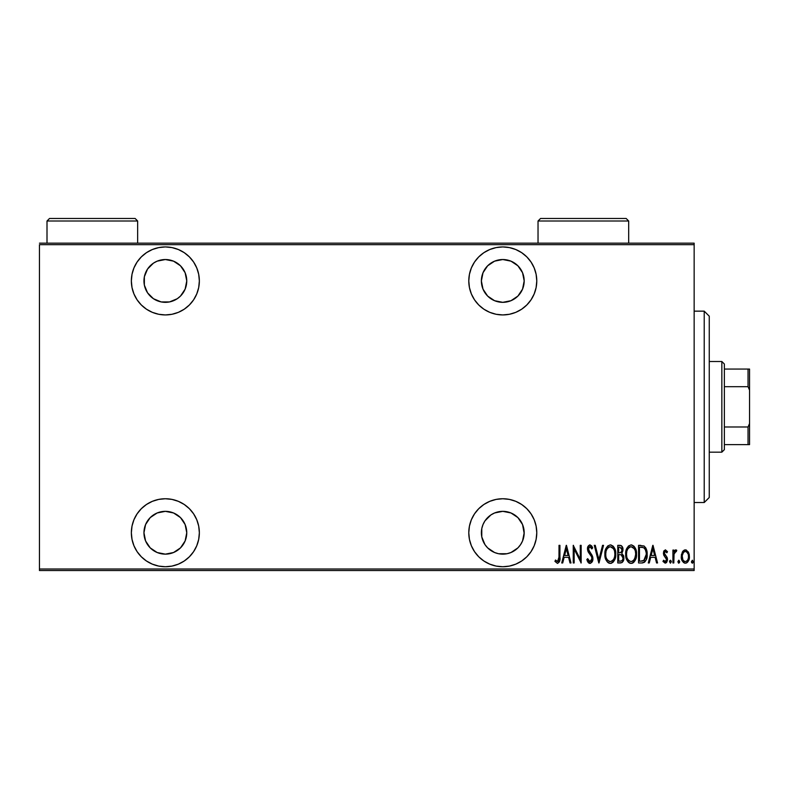 <?xml version="1.0" encoding="UTF-8"?>
<svg xmlns="http://www.w3.org/2000/svg" width="789" height="789" viewBox="0 0 789 789"><rect width="100%" height="100%" fill="white"/><g stroke="black" fill="none" stroke-linecap="round" stroke-linejoin="round"><path stroke-width="1.18" d="M502.78 498.747A33.996 33.996 0 0 1 536.776 532.743A33.996 33.996 0 0 1 502.78 566.739L509.408 566.088L515.789 564.145L521.667 561.009L526.815 556.778L531.046 551.629L534.183 545.751L536.116 539.37L536.776 532.743L536.116 526.115L534.183 519.734L531.046 513.856L526.815 508.708L521.667 504.477L515.789 501.34L509.408 499.398L502.78 498.747L496.143 499.398L489.772 501.34L483.894 504.477L478.736 508.708L474.514 513.856L471.368 519.734L469.435 526.115L468.784 532.743L469.435 539.37L471.368 545.751L474.514 551.629L478.736 556.778L483.894 561.009L489.772 564.145L496.143 566.088L502.78 566.739A33.996 33.996 0 0 1 468.784 532.743A33.996 33.996 0 0 1 502.78 498.747M165.355 498.747A33.996 33.996 0 0 1 199.351 532.743A33.996 33.996 0 0 1 165.355 566.739L171.982 566.088L178.363 564.145L184.241 561.009L189.39 556.778L193.621 551.629L196.757 545.751L198.7 539.37L199.351 532.743L198.7 526.115L196.757 519.734L193.621 513.856L189.39 508.708L184.241 504.477L178.363 501.34L171.982 499.398L165.355 498.747L158.727 499.398L152.346 501.34L146.468 504.477L141.32 508.708L137.089 513.856L133.952 519.734L132.01 526.115L131.359 532.743L132.01 539.37L133.952 545.751L137.089 551.629L141.32 556.778L146.468 561.009L152.346 564.145L158.727 566.088L165.355 566.739A33.996 33.996 0 0 1 131.359 532.743A33.996 33.996 0 0 1 165.355 498.747M165.355 246.937A33.996 33.996 0 0 1 199.351 280.933A33.996 33.996 0 0 1 165.355 314.929L171.982 314.278L178.363 312.345L184.241 309.199L189.39 304.968L193.621 299.82L196.757 293.942L198.7 287.571L199.351 280.933L198.7 274.306L196.757 267.925L193.621 262.047L189.39 256.898L184.241 252.667L178.363 249.531L171.982 247.598L165.355 246.937L158.727 247.598L152.346 249.531L146.468 252.667L141.32 256.898L137.089 262.047L133.952 267.925L132.01 274.306L131.359 280.933L132.01 287.571L133.952 293.942L137.089 299.82L141.32 304.968L146.468 309.199L152.346 312.345L158.727 314.278L165.355 314.929A33.996 33.996 0 0 1 131.359 280.933A33.996 33.996 0 0 1 165.355 246.937M502.78 246.937A33.996 33.996 0 0 1 536.776 280.933A33.996 33.996 0 0 1 502.78 314.929L509.408 314.278L515.789 312.345L521.667 309.199L526.815 304.968L531.046 299.82L534.183 293.942L536.116 287.571L536.776 280.933L536.116 274.306L534.183 267.925L531.046 262.047L526.815 256.898L521.667 252.667L515.789 249.531L509.408 247.598L502.78 246.937L496.143 247.598L489.772 249.531L483.894 252.667L478.736 256.898L474.514 262.047L471.368 267.925L469.435 274.306L468.784 280.933L469.435 287.571L471.368 293.942L474.514 299.82L478.736 304.968L483.894 309.199L489.772 312.345L496.143 314.278L502.78 314.929A33.996 33.996 0 0 1 468.784 280.933A33.996 33.996 0 0 1 502.78 246.937M502.78 259.532A21.402 21.402 0 0 1 524.182 280.933A21.402 21.402 0 0 1 502.78 302.335A21.402 21.402 0 0 1 481.379 280.933A21.402 21.402 0 0 1 502.78 259.532L510.966 261.159L517.909 265.804L522.555 272.747L524.182 280.933L522.555 289.129L517.909 296.072L510.966 300.708L502.78 302.335L494.585 300.708L487.641 296.072L483.006 289.129L481.379 280.933L483.006 272.747L487.641 265.804L494.585 261.159L502.78 259.532M165.355 259.532A21.402 21.402 0 0 1 186.756 280.933A21.402 21.402 0 0 1 165.355 302.335A21.402 21.402 0 0 1 143.953 280.933A21.402 21.402 0 0 1 165.355 259.532L173.541 261.159L180.494 265.804L185.129 272.747L186.756 280.933L185.129 289.129L180.494 296.072L177.249 298.735L169.527 301.931L161.183 301.931L153.46 298.735L147.553 292.827L144.357 285.105L144.357 276.761L147.553 269.039L153.46 263.141L157.159 261.159L165.355 259.532L161.183 259.946M165.355 511.341A21.402 21.402 0 0 1 186.756 532.743A21.402 21.402 0 0 1 165.355 554.144A21.402 21.402 0 0 1 143.953 532.743A21.402 21.402 0 0 1 165.355 511.341L173.541 512.968L180.494 517.604L185.129 524.557L186.756 532.743L185.129 540.938L180.494 547.882L173.541 552.517L165.355 554.144L157.159 552.517L150.216 547.882L145.58 540.938L143.953 532.743L145.58 524.557L150.216 517.604L157.159 512.968L165.355 511.341M524.182 532.743L522.555 540.938L520.572 544.637L517.909 547.882L510.966 552.517L506.952 553.74L498.599 553.74L494.585 552.517L487.641 547.882L484.979 544.637L481.783 536.914L481.783 528.571L483.006 524.557L484.979 520.848L490.886 514.951L494.585 512.968L502.78 511.341A21.402 21.402 0 0 1 524.182 532.743A21.402 21.402 0 0 1 502.78 554.144A21.402 21.402 0 0 1 481.379 532.743A21.402 21.402 0 0 1 502.78 511.341L510.966 512.968L517.909 517.604L522.555 524.557L524.172 533.443M694.152 569.007L39.45 569.007L39.45 244.679L694.152 244.679L694.152 569.007L694.152 243.16L39.45 243.16L694.152 243.16L694.152 244.679L39.45 244.679L39.45 569.007L694.152 569.007L694.152 570.516L694.152 569.007M682.347 551.984L681.321 557.626L683.392 562.439L685.079 563.168L686.864 562.754L689.201 558.681L688.827 553.059L686.292 550.012L684.398 550.012L682.879 551.176L685.345 549.854L682.347 551.984L681.272 556.551C681.085 559.943 682.436 562.153 685.345 563.188C688.245 562.153 689.596 559.934 689.408 556.551L688.333 551.975L685.345 549.854L686.282 550.012M673.816 562.961L672.909 562.961L673.816 562.961L674.082 553.789L674.684 552.162L676.232 551.669L676.755 550.298L675.128 550.081L673.816 551.975L673.816 550.081L672.909 550.081L672.909 562.961L672.909 550.081L672.909 562.961L673.816 562.961L674.003 554.213L676.755 550.298L675.857 549.854L673.816 551.975L673.816 550.081L672.909 550.081L673.816 550.081M665.443 549.854L663.825 551.116L663.441 553.74L664.032 555.712L666.32 558.306L666.508 560.22L665.512 561.551L663.588 560.249L662.967 561.443L665.196 563.188L666.695 562.31L667.484 559.46L666.991 557.212L664.387 553.77L664.9 551.639L665.896 551.59L666.853 552.793L667.484 551.689L665.443 549.854L663.421 553.237L663.776 555.219L666.587 559.529L665.176 561.6L663.588 560.249L662.967 561.443L665.196 563.188L667.484 559.46L667.119 557.468L664.318 553.168L665.413 551.432L666.853 552.793L667.484 551.689L665.255 549.864M641.802 562.961L644.505 562.212L646.152 559.934L647.098 555.791L646.832 550.89L644.238 546.126L638.557 545.337L638.557 562.961L641.802 562.961C645.796 561.867 647.572 559.006 647.148 554.371C647.404 550.988 646.349 548.197 643.992 545.968L638.557 545.337L638.557 562.961L638.557 545.337L640.678 545.337M620.568 562.961L617.767 562.961L621.821 562.656L623.497 560.417L623.635 556.028L621.801 553.454L622.915 550.702L622.817 548.168L621.249 545.623L617.767 545.337L617.767 562.961L617.767 545.337L617.767 562.961L620.568 562.961C622.915 562.291 624.02 560.624 623.872 557.961L621.801 553.454L622.965 549.696C623.123 547.162 622.048 545.712 619.75 545.337L617.767 545.337L619.75 545.337M602.549 545.337L603.536 545.337L599.009 562.961L603.536 545.337L602.549 545.337L598.9 559.559L595.251 545.337L594.265 545.337L598.792 562.961L594.265 545.337L598.792 562.961L603.536 545.337L602.549 545.337L598.9 559.559L595.251 545.337L594.265 545.337L595.251 545.337M574.155 562.961L574.155 549.095L581.158 562.961L581.158 545.337L580.26 545.337L580.26 559.223L573.248 545.337L573.248 562.961L574.155 562.961L573.248 562.961L574.155 562.961L574.155 549.095L581.158 562.961L581.158 545.337L580.26 545.337L580.26 559.223L573.248 545.337L573.248 562.961L573.445 545.337M559.016 557.064L558.365 561.147L557.182 561.531L555.495 560.022L554.943 561.374L557.478 563.415L559.46 561.768L559.924 545.337L559.016 545.337L559.016 557.064L557.547 561.6L555.495 560.022L554.943 561.374L557.478 563.415C559.638 562.182 560.446 560.121 559.924 557.241L559.924 545.337L559.016 545.337L558.967 558.997M562.715 562.961L561.729 562.961L566.246 545.337L561.729 562.961L562.715 562.961L564.155 557.31L568.563 557.31L570.003 562.961L570.989 562.961L566.472 545.337L561.729 562.961L562.715 562.961L564.155 557.31L568.563 557.31L570.003 562.961L570.989 562.961L566.472 545.337L570.989 562.961L570.003 562.961M589.955 563.415L591.858 562.281L592.914 558.642L592.223 555.574L588.436 549.519L589.511 546.747L590.892 547.221L591.839 548.947L592.687 547.862L591.72 545.968L589.985 544.883L588.002 546.422L587.519 549.686L588.239 552.004L591.642 556.886L591.898 559.608L589.975 561.6L588.752 560.871L587.697 558.661L586.809 559.559L587.854 561.995L589.955 563.415C592.046 562.656 593.022 561.058 592.914 558.642L588.397 548.917L589.876 546.688L591.839 548.947L592.687 547.862L589.985 544.883C588.19 545.534 587.351 546.905 587.489 548.996L588.071 551.679L591.642 556.886L592.006 558.612L589.975 561.6L587.697 558.661L586.809 559.559L590.152 563.405M604.887 554.223L605.508 558.553L607.688 562.31L610.331 563.415L612.964 562.281L615.134 558.494L615.736 554.144L615.134 549.765L612.925 545.968L610.242 544.883L607.629 546.047L605.725 549.164L604.887 554.223C604.601 558.839 606.416 561.896 610.331 563.415C614.236 561.857 616.041 558.76 615.736 554.144C616.051 549.469 614.217 546.382 610.242 544.883C606.366 546.491 604.581 549.608 604.887 554.223M625.677 554.223L626.298 558.553L628.478 562.31L631.121 563.415L633.754 562.281L635.924 558.494L636.526 554.144L635.924 549.765L633.715 545.968L631.032 544.883L628.419 546.047L626.515 549.164L625.677 554.223C625.391 558.839 627.206 561.896 631.121 563.415C635.027 561.857 636.831 558.76 636.526 554.144C636.841 549.469 635.007 546.382 631.032 544.883C627.156 546.491 625.371 549.608 625.677 554.223M649.258 562.961L648.282 562.961L652.799 545.337L648.282 562.961L649.258 562.961L650.708 557.31L655.107 557.31L656.556 562.961L657.543 562.961L653.026 545.337L648.282 562.961L649.258 562.961L650.708 557.31L655.107 557.31L656.556 562.961L657.543 562.961L653.026 545.337L657.543 562.961L656.556 562.961M669.516 561.719L670.423 563.188L671.281 561.245L670.542 560.259L669.713 560.801L669.516 561.719L670.423 560.249L669.516 561.719L670.423 563.188L671.331 561.719L670.423 560.249L671.331 561.719L670.423 563.188L669.516 561.719L670.423 563.188L671.331 561.719M678.668 560.259L679.694 561.719L678.787 563.188L677.879 561.719L678.55 563.139L679.487 562.636L679.013 560.298L677.879 561.719L678.787 560.249L677.879 561.719L678.787 563.188L679.694 561.719L678.905 560.259M693.245 561.719L692.347 563.188L693.245 561.719L692.347 563.188L691.44 561.719L691.637 562.636L692.574 563.139L693.206 562.182L692.466 560.259L691.44 561.719L692.347 560.249L691.44 561.719L692.347 560.249L693.245 561.719L692.347 560.249M39.45 570.516L694.152 570.516L39.45 570.516L39.45 569.007L39.45 570.516M559.016 545.337L559.924 545.337L559.924 557.241M559.855 559.628L559.805 560.2M559.648 561.186L559.46 561.768M554.943 561.374L555.495 560.022L557.705 561.59M558.139 561.374L558.671 560.634M558.681 560.604L558.859 560.012M559.805 560.16L559.855 559.618M566.364 548.73L568.1 555.505L564.618 555.505L566.364 548.73L568.1 555.505L564.618 555.505L566.364 548.73M580.26 545.337L581.158 545.337L580.96 562.961M589.63 563.385L589.058 563.188M588.712 562.981L588.091 562.35M586.809 559.559L587.697 558.661L588.476 560.466M588.456 560.427L589.255 561.354M589.728 561.571L590.468 561.521M590.902 561.285L591.76 560.082M591.898 559.608L591.987 558.168M592.006 558.612L591.454 556.501M590.793 555.417L590.379 554.854M590.29 554.736L588.919 553.01M587.519 548.335L587.489 548.996M587.519 548.316L587.608 547.684M588.022 546.392L589.639 544.923M592.687 547.862L591.839 548.947L591.503 548.237M591.119 547.546L589.876 546.688L588.712 547.487M588.456 548.197L589.265 551.472M591.434 554.223L592.214 555.574M592.598 556.561L592.726 557.054M592.736 557.073L592.864 557.843M592.756 560.18L592.559 560.89M592.253 561.62L590.34 563.376M587.263 560.811L587.529 561.413M604.956 552.764L605.143 551.324M605.498 549.874L605.725 549.174M610.992 544.952L613.447 546.521M613.881 547.112L614.601 548.385M615.134 549.785L615.479 551.176M615.509 551.353L615.676 552.645M615.676 555.643L615.489 557.044M614.601 559.884L613.891 561.147M613.428 561.788L612.787 562.458M611.741 563.119L611.061 563.336M609.601 563.336L608.901 563.119M608.664 563.011L607.708 562.33M607.668 562.291L606.78 561.216M605.508 558.553L606.051 559.953M605.153 557.142L604.946 555.673M612.215 547.388L610.291 546.688C613.536 547.891 615.055 550.377 614.828 554.134L614.779 552.941L614.828 554.134C615.075 557.931 613.556 560.417 610.291 561.6L612.037 561.068M613.872 549.489L614.138 550.101M612.471 560.723L610.291 561.6C607.076 560.417 605.577 557.961 605.794 554.213C605.567 550.446 607.066 547.931 610.291 546.688L613.359 548.611M613.605 559.342L613.063 560.111M613.921 558.74L614.177 558.119M614.424 557.35L613.881 558.809M614.779 555.338L614.611 556.521M607.737 560.328L606.761 558.819M610.291 546.688L609.128 546.945L610.291 546.688M608.132 547.615L609.128 546.945M607.086 548.897L607.441 548.375M606.307 550.663L606.662 549.706M620.509 545.396L621.485 545.761M622.304 546.728L622.817 548.168M623.359 555.219L623.635 556.008M623.645 556.067L623.852 557.3M623.714 559.618L623.547 560.259M623.103 561.285L622.718 561.876M622.708 561.896L621.831 562.656M621.18 554.805L619.276 554.598L621.18 554.805L622.965 557.961C622.965 560.003 621.979 561.068 620.016 561.157L618.675 561.157L618.675 554.598L620.953 554.736M621.988 550.564L622.067 549.736C622.087 551.689 621.16 552.714 619.286 552.793L618.675 552.793L618.675 547.142L619.917 547.142L622.067 549.736L621.969 548.779L621.712 551.472L620.134 552.724M621.594 547.891L621.969 548.779M620.479 552.645L621.712 551.472M621.249 561.009L618.675 561.157L618.675 554.598L619.276 554.598M622.915 558.671L622.787 559.204M622.038 549.252L621.979 550.623M619.286 552.793L618.675 552.793L618.675 547.142L619.917 547.142M625.697 553.493L625.933 551.324M626.288 549.874L626.515 549.174M631.782 544.952L634.238 546.53M634.672 547.112L635.678 549.055M635.924 549.785L636.269 551.195M636.299 551.353L636.467 552.645M636.516 553.405L636.506 554.884M636.467 555.624L636.269 557.054M635.392 559.884L634.701 561.127M634.218 561.788L633.577 562.449M633.212 562.735L632.561 563.109M632.531 563.119L631.861 563.336M630.381 563.336L629.691 563.119M629.454 563.011L628.498 562.33M628.458 562.291L627.561 561.206M626.288 558.543L626.841 559.953M625.943 557.142L625.736 555.673M633.005 547.388L631.082 546.688C634.326 547.891 635.845 550.377 635.618 554.134L635.569 555.338L635.618 554.134C635.865 557.931 634.346 560.417 631.082 561.6L632.827 561.068M635.214 557.35L633.636 560.368M626.634 555.407L626.742 556.245M634.662 549.489L634.928 550.101M633.261 560.732L631.082 561.6C627.866 560.417 626.367 557.961 626.584 554.213C626.358 550.446 627.857 547.931 631.082 546.688L634.149 548.611M634.711 558.74L634.967 558.119M631.082 546.688L629.918 546.945L631.082 546.688M628.932 547.605L629.918 546.945M627.876 548.897L628.231 548.375M627.097 550.663L627.452 549.706M626.634 553.01L626.801 551.827M645.609 547.625L646.152 548.671M646.546 549.775L646.822 550.87M646.832 550.9L647.01 552.024M647.059 552.408L647.118 553.217M647.128 555.17L647.098 555.791M647.029 556.501L646.931 557.212M646.438 559.184L646.152 559.914M645.294 561.423L644.051 562.488M642.986 562.853L642.157 562.951M642.68 547.369L641.861 547.231L642.68 547.369M642.216 561.078L639.465 561.157L639.465 547.142L643.459 547.635C645.53 549.322 646.457 551.57 646.24 554.361L643.706 560.703L644.406 560.2L640.678 561.157L642.532 561.038M646.221 555.259L644.426 560.18M641.033 547.162L641.861 547.231M646.161 552.724L646.221 553.414M645.353 549.716L646.122 552.458M652.907 548.73L654.643 555.505L651.172 555.505L652.907 548.73L654.643 555.505L651.172 555.505L652.907 548.73M667.484 551.689L666.853 552.793L666.587 552.349M665.66 551.481L665.137 551.491M664.377 552.625L664.959 554.904M664.693 554.529L665.393 555.367M667.119 557.468L667.405 558.454M667.464 558.957L667.455 560.072M667.376 560.654L666.291 562.764M662.967 561.443L663.588 560.249L663.874 560.713M664.654 561.462L665.512 561.551M666.567 559.874L665.985 557.813M666.202 558.109L666.587 559.529L665.462 557.271M663.51 552.142L664.091 550.663M675.986 549.864L673.974 551.619M675.857 549.854L676.755 550.298L675.857 549.854L676.755 550.298L676.232 551.669L675.7 551.432M674.191 553.355L673.924 554.845M673.875 555.525L673.816 558.632M674.181 553.365L674.477 552.547M679.694 561.719L678.668 563.168M689.162 554.194L689.349 555.377L689.162 554.194M689.201 558.691L688.748 560.21M688.531 560.703L687.88 561.788M687.85 561.827L687.416 562.32M686.391 562.991L685.888 563.139M684.803 563.139L684.31 563.001M682.15 560.693L681.755 559.726M681.726 559.648L681.479 558.691M681.331 555.377L681.518 554.194M682.248 555.426L682.179 556.561C682.041 553.967 683.096 552.251 685.335 551.432L684.536 551.6L685.335 551.432C687.584 552.261 688.629 553.967 688.501 556.561L688.462 557.379L688.501 556.561C688.639 559.154 687.584 560.831 685.335 561.6L684.536 561.452L685.335 561.6C683.096 560.831 682.041 559.154 682.179 556.561L682.534 558.918M688.393 555.2L688.491 556.975M686.834 552.044L688.126 554.125M685.542 551.452L686.509 551.787M687.327 560.535L686.834 561.038M687.909 559.549L688.126 558.987M688.343 558.188L687.821 559.736M684.536 561.452L683.175 560.298M683.836 561.038L684.497 561.443M682.86 559.736L682.209 555.742L683.422 552.487M683.294 552.655L682.475 554.351M691.44 561.719L692.347 563.188M609.7 561.551L609.138 561.374M605.844 553.02L606.011 551.827M606.741 549.548L607.066 548.937M614.611 551.758L614.779 552.941M621.397 554.904L621.988 555.318M622.748 559.362L622.255 560.308M635.609 554.736L634.672 558.809M631.082 561.6L628.932 560.732L627.551 558.819M627.531 549.548L627.857 548.937M635.401 551.758L635.569 552.941M641.447 561.137L639.465 561.157L639.465 547.142L640.204 547.142M646.142 556.146L645.757 557.892M684.162 551.787L684.931 551.472M483.894 252.667L482.976 253.299M474.514 262.047L471.368 267.925M469.435 274.306L468.784 280.933M521.667 252.667L520.207 251.75M198.7 287.571L199.351 280.933M184.241 252.667L183.304 252.066M178.363 249.531L177.673 249.255M146.468 561.009L147.928 561.926M184.241 561.009L185.159 560.377M193.621 551.629L196.757 545.751M198.7 539.37L199.351 532.743M469.435 526.115L468.784 532.743M483.894 561.009L484.831 561.61M489.772 564.145L490.452 564.421M704.222 502.524L709.262 497.494L709.262 316.192L704.222 311.152L704.222 502.524L704.222 311.152L694.152 311.152L704.222 311.152L709.262 316.192L709.262 497.494L704.222 502.524L694.152 502.524L704.222 502.524M724.371 386.699L724.371 364.035L721.846 361.51L721.846 452.166L724.371 449.641L724.371 386.699L724.371 449.641L721.846 452.166L721.846 361.51L709.262 361.51L721.846 361.51L724.371 364.035L724.371 386.699L748.041 386.699L749.55 390.141L749.55 423.535L748.041 426.987L724.371 426.987L748.041 426.987L748.041 444.611L749.55 444.611L749.55 423.535L749.55 444.611L748.041 444.611L748.041 426.987L749.55 423.535L749.55 369.065L724.371 369.065L748.041 369.065L748.041 386.699L748.041 369.065L749.55 369.065L749.55 390.141L748.041 386.699L724.371 386.699M709.262 452.166L721.846 452.166L709.262 452.166M724.371 444.611L748.041 444.611L724.371 444.611M538.029 221.009L540.554 218.484L626.16 218.484L628.685 221.009L628.685 243.16L628.685 221.009L538.029 221.009L538.029 243.16L538.029 221.009L628.685 221.009L626.16 218.484L540.554 218.484L538.029 221.009M47.005 221.009L49.52 218.484L135.136 218.484L137.651 221.009L137.651 243.16L137.651 221.009L47.005 221.009L47.005 243.16L47.005 221.009L137.651 221.009L135.136 218.484L49.52 218.484L47.005 221.009"/></g></svg>
